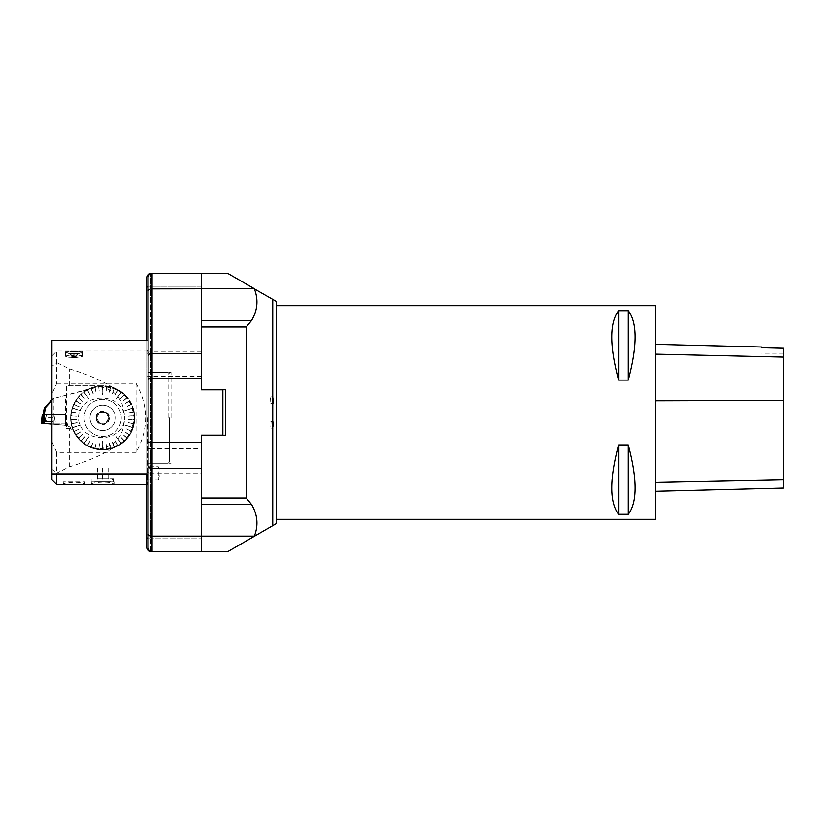 <?xml version="1.0" encoding="UTF-8"?>
<svg xmlns="http://www.w3.org/2000/svg" width="825" height="825" viewBox="0 0 825 825"><rect width="100%" height="100%" fill="white"/><g stroke="black" fill="none" stroke-linecap="round" stroke-linejoin="round"><path stroke-width="0.62" stroke-dasharray="4.12 3.09" d="M146.747 277.623L146.747 547.377A4.001 4.001 0 0 0 150.758 551.389L201.506 551.389L201.506 448.738L150.758 448.738L150.758 376.262L201.506 376.262L201.506 389.802L201.506 326.978L201.506 389.802L225.545 389.802L225.545 435.198L201.506 435.198L201.506 551.389L201.506 435.198L201.506 551.389L228.205 551.389L254.389 536.116C258.576 525.216 257.617 514.656 251.522 504.436L246.19 498.022L201.506 498.022M201.506 326.978L201.506 273.611L201.506 326.978L246.19 326.978L251.522 320.564C257.617 310.324 258.576 299.764 254.389 288.884L276.55 301.527L276.55 523.473L254.317 536.312M201.506 376.262L201.506 288.884L254.389 288.884L228.205 273.611L201.506 273.611L201.506 389.802L222.874 389.802L222.874 435.136L201.506 435.136L201.506 448.738M276.55 412.5L276.55 519.337L276.55 412.5M655.545 305.662L655.545 519.337M618.822 380.098L628.176 380.098C637.292 345.788 637.292 322.657 628.176 310.695L618.822 310.695C609.706 322.657 609.706 345.788 618.822 380.098L618.822 310.695M618.822 514.305L628.176 514.305C637.292 502.343 637.292 479.212 628.176 444.902L618.822 444.902C609.706 479.212 609.706 502.343 618.822 514.305L618.822 444.902M273.436 422.431L273.137 428.123L273.436 422.431M270.517 397.836L270.817 403.549L270.517 397.836M271.054 422.41L270.755 428.123L271.054 422.41M655.545 400.806L655.545 491.287L655.545 344.334L655.545 400.806L783.75 400.455L783.75 488.07M783.75 400.455L783.75 348.253L761.712 347.768L761.712 346.995M628.176 310.695L628.176 380.098M628.176 444.902L628.176 514.305M201.506 288.884L201.506 273.611L150.758 273.611L150.758 288.884L201.506 288.884M222.874 435.136L201.506 435.198L222.74 435.136L222.74 389.864L201.506 389.802L222.874 389.864M201.506 551.389L152.089 551.389L201.506 551.389L201.506 435.136M146.747 473.911L146.747 340.405M148.088 417.842L148.088 484.883L148.088 417.842M146.747 402.033L146.747 439.189M171.053 417.842L171.053 372.436L171.053 417.842M201.506 389.802L222.874 389.802M222.874 435.198L201.506 435.198M148.088 421.348L148.088 473.911M51.934 340.405L51.934 473.911L51.934 355.874L51.934 366.372L56.739 362.598L56.739 351.068L56.739 383.347L51.923 393.948M201.506 273.611L152.089 273.611A4.001 4.001 0 0 0 148.088 277.623L148.088 286.966L150.758 286.966L150.758 538.034L201.506 538.034L152.089 538.034L152.089 286.966L201.506 286.966L201.506 273.611M201.506 389.864L201.506 286.966L150.758 286.966L150.758 273.848M150.758 551.152L150.758 538.034L148.088 538.034L148.088 547.377M148.088 473.395L148.088 480.078L148.088 473.395M112.303 387.276C123.76 391.256 130.989 399.156 133.99 410.984L133.99 424.7C130.989 436.518 123.76 444.417 112.303 448.408C94.906 452.347 81.922 446.49 73.373 430.815L70.517 428.526L66.485 428.526L66.485 385.791L102.682 385.791L112.303 387.276M56.75 362.598L69.3 368.827C86.914 374.158 101.258 380.294 112.324 387.245M56.739 383.326L136.063 383.326C148.778 406.343 148.778 429.34 136.073 452.337L56.739 452.358L56.739 473.911M56.739 484.615L56.739 473.086L51.923 469.312L51.934 366.382M112.324 448.439C101.258 455.39 86.914 461.526 69.3 466.857L56.75 473.086M134.032 410.963L135.125 417.842L134.032 424.72M147.283 417.842L147.283 484.615L147.283 417.842M111.86 484.615L114.036 484.275L112.592 483.491C107.714 480.965 90.616 482.718 91.328 484.275L93.503 484.615M82.335 484.615L84.676 484.275L83.067 483.471C78.138 481.222 62.607 482.893 63.257 484.275L65.598 484.615M82.263 351.955L82.314 351.801C81.819 351.223 79.035 350.986 73.972 351.089C68.898 350.986 66.113 351.223 65.618 351.801C65.082 353.791 81.634 354.121 82.263 351.955M51.934 469.312L51.934 479.81M56.729 452.337L51.923 441.736M69.29 466.847L69.29 428.526M66.485 428.526L70.517 428.526L73.373 430.815A32.051 32.051 0 0 0 134.733 417.842A32.051 32.051 0 0 0 96.051 386.482A32.051 32.051 0 0 0 73.373 430.815A32.051 32.051 0 0 1 102.682 385.791L66.485 385.791M136.063 452.327L136.063 383.357M106.755 386.409L105.847 392.009A124.121 26.029 -172.8 0 1 106.043 392.03L106.755 386.409A31.69 31.69 0 0 1 110.468 387.121L109.055 392.607A124.121 26.029 -165.6 0 1 109.251 392.659L110.653 387.173A31.69 31.69 0 0 1 114.252 388.338L112.169 393.608A124.121 26.029 -158.4 0 1 112.355 393.68L114.252 388.338M110.653 387.173L110.302 387.74L110.468 387.121M114.015 388.936L114.438 388.41A31.69 31.69 0 0 1 117.862 390.019L115.129 394.989A124.121 26.029 -151.2 0 1 115.304 395.082L118.037 390.122A31.69 31.69 0 0 1 121.223 392.143L116.325 398.887A111.385 23.358 36 0 1 116.49 399.001L121.223 392.143M118.037 390.122L117.552 390.586L117.862 390.019M121.017 392.782L121.388 392.267A31.69 31.69 0 0 1 124.297 394.67L120.429 398.795A124.121 26.029 -136.8 0 1 120.574 398.939L120.429 398.795M132.248 408.344L124.895 410.726L132.784 407.952A31.69 31.69 0 0 0 131.392 404.436L130.732 404.528L131.309 404.26A31.69 31.69 0 0 0 129.494 400.95L128.948 401.29L129.381 400.775A31.69 31.69 0 0 0 127.163 397.722L126.668 398.124L127.029 397.567A31.69 31.69 0 0 0 124.441 394.814L123.863 395.134L124.297 394.67M132.846 408.148A31.69 31.69 0 0 1 133.794 411.809L128.226 412.861A124.121 26.029 -100.8 0 1 128.267 413.067L133.825 412.005A31.69 31.69 0 0 1 134.3 415.748L128.648 416.109A124.121 26.029 -93.6 0 1 128.659 416.305L134.3 415.748M133.825 412.005L133.165 411.923L133.794 411.809M133.66 415.79L134.31 415.955A31.69 31.69 0 0 1 134.31 419.729L128.659 419.378A124.121 26.029 -86.4 0 1 128.648 419.574L134.31 419.729M133.681 419.688L134.3 419.935A31.69 31.69 0 0 1 133.825 423.679L128.267 422.617A124.121 26.029 -79.2 0 1 128.226 422.812L133.794 423.875A31.69 31.69 0 0 1 132.846 427.536L124.926 424.968A111.385 23.358 108 0 1 124.864 425.153L132.846 427.536M133.794 423.875L133.165 423.761L133.825 423.679M132.186 427.536L132.784 427.732A31.69 31.69 0 0 1 131.392 431.248L126.277 428.835A124.121 26.029 -64.8 0 1 126.184 429.01L126.277 428.835M120.852 443.025L116.325 436.796L121.388 443.417A31.69 31.69 0 0 0 124.297 441.014L123.863 440.55L124.441 440.87A31.69 31.69 0 0 0 127.029 438.116L126.668 437.559L127.163 437.962A31.69 31.69 0 0 0 129.381 434.909L128.948 434.393L129.494 434.734A31.69 31.69 0 0 0 131.309 431.423L130.732 431.155L131.392 431.248M121.223 443.541A31.69 31.69 0 0 1 118.037 445.562L115.304 440.602A124.121 26.029 -28.8 0 1 115.129 440.694L117.862 445.665A31.69 31.69 0 0 1 114.438 447.274L112.355 442.004A124.121 26.029 -21.6 0 1 112.169 442.076L114.252 447.346A31.69 31.69 0 0 1 110.653 448.511L109.251 443.025A124.121 26.029 -14.4 0 1 109.055 443.077L110.468 448.563A31.69 31.69 0 0 1 106.755 449.264L106.043 443.654A124.121 26.029 -7.2 0 1 105.847 443.675L106.549 449.295A31.69 31.69 0 0 1 102.785 449.532L102.785 441.2A111.385 23.358 180 0 1 102.578 441.2L102.785 449.532M117.862 445.665L117.552 445.098L118.037 445.562M114.252 447.346L114.015 446.748L114.438 447.274M110.468 448.563L110.302 447.944L110.653 448.511M106.549 449.295L106.672 448.635L106.755 449.264M102.578 448.893L102.578 449.532A31.69 31.69 0 0 1 98.804 449.295L99.516 443.675A124.121 26.029 7.2 0 1 99.32 443.654L99.516 443.675M84.346 442.901L88.873 436.683L84.129 443.541A31.69 31.69 0 0 0 87.326 445.562L87.811 445.098L87.502 445.665A31.69 31.69 0 0 0 90.925 447.274L91.152 446.676L91.111 447.346A31.69 31.69 0 0 0 94.7 448.511L94.865 447.892L94.896 448.563A31.69 31.69 0 0 0 98.608 449.264L98.887 448.666L98.804 449.295M83.975 443.417A31.69 31.69 0 0 1 81.056 441.014L84.934 436.889A124.121 26.029 43.2 0 1 84.789 436.745L80.912 440.87A31.69 31.69 0 0 1 78.323 438.116L82.686 434.507A124.121 26.029 50.4 0 1 82.562 434.352L78.2 437.962A31.69 31.69 0 0 1 75.972 434.909L80.757 431.877A124.121 26.029 57.6 0 1 80.654 431.702L75.869 434.734A31.69 31.69 0 0 1 74.044 431.423L79.169 429.01A124.121 26.029 64.8 0 1 79.087 428.835L79.169 429.01M80.912 440.87L81.5 440.55L81.056 441.014M78.2 437.962L78.818 437.714L78.323 438.116M75.869 434.734L76.519 434.569L75.972 434.909M73.116 427.34L80.438 424.968L72.569 427.732A31.69 31.69 0 0 0 73.961 431.248L74.539 430.97L74.044 431.423M72.507 427.536A31.69 31.69 0 0 1 71.569 423.875L77.127 422.812A124.121 26.029 79.2 0 1 77.096 422.617L71.528 423.679A31.69 31.69 0 0 1 71.063 419.935L76.704 419.574A124.121 26.029 86.4 0 1 76.694 419.378L71.043 419.729A31.69 31.69 0 0 1 71.043 415.955L76.694 416.305A124.121 26.029 93.6 0 1 76.704 416.109L76.694 416.305M71.528 423.679L72.157 423.565L71.569 423.875M71.043 419.729L71.682 419.688L71.063 419.935M73.177 408.148L80.52 410.541L72.507 408.148A31.69 31.69 0 0 0 71.569 411.809L72.198 411.923L71.528 412.005A31.69 31.69 0 0 0 71.063 415.748L71.682 415.996L71.043 415.955M72.569 407.952A31.69 31.69 0 0 1 73.961 404.436L79.087 406.849A124.121 26.029 115.2 0 1 79.169 406.673L74.044 404.26A31.69 31.69 0 0 1 75.869 400.95L80.654 403.982A124.121 26.029 122.4 0 1 80.757 403.807L75.972 400.775A31.69 31.69 0 0 1 78.2 397.722L82.562 401.332A124.121 26.029 129.6 0 1 82.686 401.177L78.323 397.567A31.69 31.69 0 0 1 80.912 394.814L84.789 398.939A124.121 26.029 136.8 0 1 84.934 398.795L81.056 394.67A31.69 31.69 0 0 1 83.975 392.267L88.873 399.001A111.385 23.358 -36 0 1 89.028 398.887L83.975 392.267M74.044 404.26L74.539 404.714L73.961 404.436M75.972 400.775L76.519 401.115L75.869 400.95M78.323 397.567L78.818 397.97L78.2 397.722M81.056 394.67L81.5 395.134L80.912 394.814M84.511 392.659L84.129 392.143A31.69 31.69 0 0 1 87.326 390.122L90.049 395.082A124.121 26.029 151.2 0 1 90.224 394.989L87.502 390.019A31.69 31.69 0 0 1 90.925 388.41L93.008 393.68A124.121 26.029 158.4 0 1 93.194 393.608L91.111 388.338A31.69 31.69 0 0 1 94.7 387.173L96.112 392.659A124.121 26.029 165.6 0 1 96.308 392.607L94.896 387.121A31.69 31.69 0 0 1 98.608 386.409L99.32 392.03A124.121 26.029 172.8 0 1 99.516 392.009L99.32 392.03M87.502 390.019L87.811 390.586L87.326 390.122M91.111 388.338L91.152 389.008L90.925 388.41M94.896 387.121L94.865 387.791L94.7 387.173M102.785 386.791L102.785 394.484L102.578 386.152A31.69 31.69 0 0 0 98.804 386.389L98.691 387.049L98.608 386.409M102.785 386.152A31.69 31.69 0 0 1 106.549 386.389M69.29 385.791L69.29 368.847M114.036 481.924L91.328 481.924L114.036 481.924L114.036 484.275M97.69 478.603L113.365 478.603L97.69 478.603M113.365 481.924L91.998 481.924L113.365 481.924L113.365 478.603L110.694 481.274L94.669 481.274L110.694 481.274M84.676 484.275L84.676 481.924L63.257 481.924L84.666 481.934M73.972 355.028A8.343 1.238 0 0 1 82.314 356.256A8.343 1.238 0 0 1 73.972 357.493A8.343 1.238 0 0 1 65.618 356.256A8.343 1.238 0 0 1 73.972 355.028M73.972 356.689L76.828 356.204L71.115 356.204L73.972 356.689M73.972 356.751L70.744 356.132L77.199 356.132L73.972 356.751M73.961 355.193L71.961 355.493L75.972 355.493L73.961 355.193M73.961 354.936L72.033 355.307L75.972 355.235L73.961 354.936M73.93 351.574A6.672 0.99 180 0 0 67.516 352.822A6.672 0.99 180 0 0 73.972 353.554A6.672 0.99 180 0 0 80.417 352.822A6.672 0.99 180 0 0 73.93 351.574M74.003 353.729A7.879 1.165 0 0 1 66.175 352.388A7.879 1.165 0 0 1 73.972 351.398A7.879 1.165 0 0 1 81.758 352.388A7.879 1.165 0 0 1 74.003 353.729M74.013 353.884A8.013 1.186 180 0 0 81.984 352.698A8.013 1.186 180 0 0 81.892 352.512A8.013 1.186 180 0 0 73.972 351.512A8.013 1.186 180 0 0 66.041 352.512A8.013 1.186 180 0 0 65.959 352.698A8.013 1.186 180 0 0 74.013 353.884M73.972 357.442A8.013 1.186 0 0 1 65.959 356.256A8.013 1.186 0 0 1 73.972 355.07A8.013 1.186 0 0 1 81.984 356.256A8.013 1.186 0 0 1 74.013 357.442A8.013 1.186 0 0 1 73.972 357.442M63.257 484.275L63.277 481.934M107.9 467.919L97.226 467.919L108.137 467.919L107.9 481.274L97.226 481.274L107.9 481.274M97.226 467.919L97.226 481.274M102.444 467.919L102.444 481.274M97.453 467.919L97.453 481.274M102.908 467.919L102.908 481.274M108.137 467.919L108.137 481.274M103.672 423.225A5.476 5.476 0 0 1 101.692 423.225L99.567 423.225L98.515 421.389A5.476 5.476 0 0 1 97.525 419.677L96.463 417.842L97.525 416.006A5.476 5.476 0 0 1 98.515 414.294L99.567 412.459L101.692 412.459A5.476 5.476 0 0 1 103.672 412.459L105.786 412.459L106.848 414.294A5.476 5.476 0 0 1 107.838 416.006L108.9 417.842L107.838 419.677A5.476 5.476 0 0 1 106.848 421.389L105.786 423.225L103.672 423.225A5.476 5.476 0 0 1 101.692 423.225L99.567 423.225L98.515 421.389A5.476 5.476 0 0 1 97.525 419.677L96.463 417.842L97.525 416.006A5.476 5.476 0 0 1 98.515 414.294L99.567 412.459L101.692 412.459A5.476 5.476 0 0 1 103.672 412.459L105.786 412.459L106.848 414.294A5.476 5.476 0 0 1 107.838 416.006L108.9 417.842L107.838 419.677A5.476 5.476 0 0 1 106.848 421.389L105.786 423.225L103.672 423.225M89.997 417.842A12.684 12.684 0 0 0 109.024 428.825A12.684 12.684 0 0 0 109.024 406.859A12.684 12.684 0 0 0 89.997 417.842A12.684 12.684 0 0 1 102.682 405.157A12.684 12.684 0 0 1 115.366 417.842A12.684 12.684 0 0 1 102.682 430.526A12.684 12.684 0 0 1 89.997 417.842M109.416 417.842A6.734 6.734 0 0 1 99.309 423.679A6.734 6.734 0 0 1 99.309 412.005A6.734 6.734 0 0 1 109.416 417.842M108.952 417.842A6.28 6.28 0 0 1 99.547 423.277A6.28 6.28 0 0 1 99.547 412.407A6.28 6.28 0 0 1 108.952 417.842A6.28 6.28 0 0 1 99.547 423.277A6.28 6.28 0 0 1 99.547 412.407A6.28 6.28 0 0 1 108.952 417.842M134.31 415.955L133.681 415.996M132.784 407.952L124.864 410.53A111.385 23.358 72 0 1 124.926 410.716M131.392 404.436L126.277 406.849A124.121 26.029 -115.2 0 0 126.184 406.673L131.309 404.26M129.494 400.95L124.709 403.982A124.121 26.029 -122.4 0 0 124.606 403.807L129.381 400.775M127.163 397.722L122.801 401.332A124.121 26.029 -129.6 0 0 122.667 401.177L127.029 397.567M121.388 392.267L116.49 399.001M114.438 388.41L114.201 389.008M102.578 386.152L102.578 394.484A111.385 23.358 0 0 1 102.785 394.484L102.578 386.791M98.804 386.389L98.887 387.018M84.129 392.143L89.028 398.887L84.346 392.782M72.507 408.148L80.438 410.716A111.385 23.358 -72 0 1 80.499 410.53M71.569 411.809L77.127 412.861A124.121 26.029 100.8 0 0 77.096 413.067L71.528 412.005M71.063 415.748L71.692 415.79M72.569 427.732L80.499 425.153A111.385 23.358 -108 0 1 80.438 424.968L73.177 427.536M73.961 431.248L74.539 430.97M84.129 443.541L89.028 436.796A111.385 23.358 -144 0 1 88.873 436.683L84.511 443.025M87.326 445.562L90.049 440.602A124.121 26.029 28.8 0 0 90.224 440.694L87.502 445.665M90.925 447.274L93.008 442.004A124.121 26.029 21.6 0 0 93.194 442.076L91.111 447.346M94.7 448.511L96.112 443.025A124.121 26.029 14.4 0 0 96.308 443.077L94.896 448.563M98.608 449.264L98.691 448.635M102.578 449.532L102.578 441.2M121.388 443.417L116.49 436.683A111.385 23.358 144 0 1 116.325 436.796L121.017 442.901M124.297 441.014L120.429 436.889A124.121 26.029 -43.2 0 0 120.574 436.745L124.441 440.87M127.029 438.116L122.667 434.507A124.121 26.029 -50.4 0 0 122.801 434.352L127.163 437.962M129.381 434.909L124.606 431.877A124.121 26.029 -57.6 0 0 124.709 431.702L129.494 434.734M131.309 431.423L130.732 431.155M132.784 427.732L124.864 425.153M134.3 419.935L133.66 419.894M133.165 411.923L128.226 412.861M133.207 412.118L128.205 412.871M124.895 410.726L132.186 408.148M130.732 404.528L126.277 406.849M130.824 404.714L126.246 406.859M128.844 401.115L124.606 403.807M128.948 401.29L124.575 403.827M126.545 397.97L122.667 401.177M126.668 398.124L122.647 401.187M123.863 395.134L120.409 398.815M116.469 399.022L120.852 392.659M117.552 390.586L115.129 394.989M117.727 390.679L115.118 395.01M110.302 387.74L109.055 392.607M110.498 387.791L109.044 392.628M106.477 387.018L106.043 392.03M106.672 387.049L106.033 392.061M98.691 387.049L99.32 392.061M94.865 387.791L96.112 392.659M95.05 387.74L96.112 392.679M91.152 389.008L93.194 393.608M91.338 388.936L93.204 393.628M87.636 390.679L90.049 395.082M87.811 390.586L90.069 395.103M81.345 395.278L84.789 398.939M81.5 395.134L84.81 398.96M78.684 398.124L82.562 401.332M78.818 397.97L82.582 401.342M76.405 401.29L80.654 403.982M76.519 401.115L80.675 403.992M74.539 404.714L79.087 406.849M74.621 404.528L79.107 406.859M80.52 410.541L73.116 408.344M72.157 412.118L77.096 413.067M72.198 411.923L77.117 413.067M71.682 415.996L76.725 416.305M71.692 419.894L76.694 419.378M71.682 419.688L76.725 419.378M72.198 423.761L77.096 422.617M72.157 423.565L77.117 422.617M74.621 431.155L79.2 429M76.519 434.569L80.757 431.877M76.405 434.393L80.778 431.857M78.818 437.714L82.562 434.352M78.684 437.559L82.582 434.342M81.5 440.55L84.934 436.889M81.345 440.406L84.954 436.868M87.811 445.098L90.224 440.694M87.636 445.005L90.245 440.674M91.338 446.748L93.194 442.076M91.152 446.676L93.204 442.056M95.05 447.944L96.308 443.077M94.865 447.892L96.308 443.046M98.887 448.666L99.516 443.654M102.578 441.169L102.785 448.893M106.672 448.635L106.043 443.654M106.477 448.666L106.033 443.623M110.498 447.892L109.055 443.077M110.302 447.944L109.044 443.046M114.201 446.676L112.169 442.076M114.015 446.748L112.159 442.056M117.727 445.005L115.129 440.694M117.552 445.098L115.118 440.674M124.008 440.406L120.429 436.889M123.863 440.55L120.409 436.868M126.668 437.559L122.801 434.352M126.545 437.714L122.781 434.342M128.948 434.393L124.709 431.702M128.844 434.569L124.688 431.692M130.824 430.97L126.246 428.825M124.833 425.143L132.248 427.34M133.207 423.565L128.267 422.617M133.165 423.761L128.236 422.617M158.307 471.766L158.307 480.078L158.307 471.766M168.114 417.842L168.114 372.436L168.114 417.842M169.455 417.842L169.455 461.907L169.455 417.842M134.733 417.842A32.051 32.051 0 0 0 86.656 390.081A32.051 32.051 0 0 0 86.656 445.603A32.051 32.051 0 0 0 134.733 417.842A32.051 32.051 0 0 0 86.656 390.081A32.051 32.051 0 0 0 86.656 445.603A32.051 32.051 0 0 0 134.733 417.842M43.952 423.421L64.154 425.184C68.96 425.793 72.517 428.175 74.838 432.331C80.231 442.138 88.564 447.728 99.846 449.099L99.846 448.8C115.139 446.057 123.327 436.477 124.41 420.059C121.038 444.747 78.994 442.778 78.447 417.883C78.891 392.886 121.11 390.926 124.41 415.625L124.41 420.059M51.934 424.122L65.598 425.391L65.598 395.288L53.821 398.444L51.934 400.507M47.19 423.699L64.154 425.184L47.19 423.699L44.189 414.707L43.106 414.707L65.01 414.707L43.911 414.707M44.065 414.686L43.642 411.427M51.934 399.62L53.821 398.444M99.846 448.8L99.846 449.099C120.326 448.666 131.732 438.25 134.062 417.852C131.742 397.444 120.337 387.018 99.846 386.585L52.748 398.733M99.846 386.884C115.129 389.606 123.317 399.187 124.41 415.625M65.598 395.288L66.732 394.989L66.732 425.669L65.598 425.391M66.732 425.669A13.355 13.355 0 0 1 74.838 432.331A31.381 31.381 0 0 0 115.108 446.655A31.381 31.381 0 0 0 132.32 407.54A31.381 31.381 0 0 0 94.555 387.533L66.732 394.989M96.515 417.842L99.598 412.5L105.765 412.5L108.848 417.842L105.765 423.184L99.598 423.184L96.515 417.842L99.598 423.184L105.765 423.184L108.848 417.842L105.765 412.5L99.598 412.5L96.515 417.842M84.119 417.842A18.562 18.562 0 0 0 111.963 433.919A18.562 18.562 0 0 0 111.963 401.765A18.562 18.562 0 0 0 84.119 417.842A18.562 18.562 0 0 0 102.682 436.404A18.562 18.562 0 0 0 121.244 417.842A18.562 18.562 0 0 0 102.682 399.279A18.562 18.562 0 0 0 84.119 417.842M53.934 424.298L53.934 398.413M64.154 425.184L67.825 426.04L64.154 425.184M48.417 414.707L53.914 414.707L48.417 414.707M44.189 414.707L65.041 414.707L67.825 426.04M47.767 423.184L55.306 423.184L47.767 423.184M41.25 423.184L66.062 423.184L65.02 414.707L42.292 414.707M65.567 423.184L42.807 423.184L42.322 414.707M42.147 423.184L42.807 423.184M251.522 320.564L201.506 320.564M246.19 326.978L246.19 498.022M201.506 504.436L251.522 504.436M254.389 536.116L150.758 536.116L150.758 473.076L201.506 473.076M272.755 525.669L272.755 299.331M783.75 479.83L655.545 482.419M783.75 357.173L655.545 354.224M201.506 351.924L150.758 351.924L150.758 288.884A4.001 2.578 180 0 0 146.747 291.452M146.747 547.377A4.001 4.001 0 0 0 150.758 551.389L150.758 536.116A4.001 2.578 0 0 1 146.747 533.548M146.747 470.508A4.001 2.578 -0 0 0 150.758 473.076L150.758 448.738A4.001 0.753 0 0 1 146.747 447.996M146.747 377.004A4.001 0.753 180 0 1 150.758 376.262L150.758 351.924A4.001 2.578 180 0 0 146.747 354.492M148.088 286.966L152.089 286.966L152.089 273.611M152.089 551.389L152.089 538.034L148.088 538.034M52.532 421.585L45.148 421.585L52.532 421.585M52.47 421.193L45.282 421.193L52.47 421.193M48.417 417.45L53.914 417.45L48.417 417.45M66.062 423.184L65.02 414.707L65.505 423.184M270.817 403.549L273.199 403.549M270.755 396.877L273.137 396.877M270.755 428.123L273.137 428.123M270.817 421.451L273.199 421.451M783.75 353.203L761.712 353.203M146.747 484.883L148.088 484.883M146.747 350.8L148.088 350.8M169.455 461.907L168.114 463.248L148.088 463.248L171.053 463.248M169.455 373.777L168.114 372.436L148.088 372.436L171.053 372.436M148.088 351.873L147.283 351.068L56.739 351.068L51.934 355.874M148.088 483.811L146.747 484.615M91.328 484.275L91.328 481.924M91.998 481.924L91.998 478.603L94.669 481.274M65.618 351.801L65.618 356.256M82.314 351.801L82.314 356.256M76.828 356.204A3.743 3.743 0 0 0 71.115 356.204M72.033 355.42L70.744 356.132M75.9 355.42L77.199 356.132M75.9 355.307L80.417 352.822M72.033 355.307L67.516 352.822M65.959 352.698L65.959 356.256M81.984 352.698L81.984 356.256M148.088 480.078L158.307 480.078A13.355 13.355 0 0 0 158.307 466.723L148.088 466.723M45.148 421.585L46.437 414.707L45.148 421.585M55.193 421.585L53.914 414.707L55.193 421.585"/><path stroke-width="1.24" d="M201.506 435.198L225.545 435.198L225.545 389.802L201.506 389.802M201.506 442.241L201.506 435.136L222.74 435.136L222.74 389.864L201.506 389.864L201.506 378.469L152.089 378.469L152.089 442.241L201.506 442.241L201.506 551.389L228.205 551.389L276.55 523.473L276.55 301.527L254.389 288.884C258.576 299.784 257.617 310.344 251.522 320.564L246.19 326.978L201.506 326.978M201.506 498.022L246.19 498.022L251.522 504.436C257.617 514.676 258.576 525.236 254.389 536.116L152.089 536.116L152.089 551.389L150.758 551.389A4.001 4.001 0 0 1 146.747 547.377L146.747 473.911M146.747 340.405L146.747 277.623A4.001 4.001 0 0 1 150.758 273.611L201.506 273.611L152.089 273.611L152.089 288.884L254.317 288.688L228.205 273.611L201.506 273.611L201.506 378.469M276.55 519.337L655.545 519.337L655.545 305.662L276.55 305.662M618.822 444.902L628.176 444.902C637.292 479.212 637.292 502.343 628.176 514.305L618.822 514.305C609.706 502.343 609.706 479.212 618.822 444.902L618.822 514.305M618.822 310.695L628.176 310.695C637.292 322.657 637.292 345.788 628.176 380.098L618.822 380.098C609.706 345.788 609.706 322.657 618.822 310.695L618.822 380.098M272.9 397.825L273.199 403.549L272.9 397.825M655.545 491.287L783.75 488.07L783.75 348.253L761.712 347.758L761.712 346.995L655.545 344.334M628.176 514.305L628.176 444.902M628.176 380.098L628.176 310.695M222.874 389.802L222.874 435.198M150.758 273.611A4.001 4.001 0 0 0 146.747 277.623A4.001 4.001 0 0 1 150.758 273.611L150.758 273.848M201.506 551.389L152.089 551.389A4.001 4.001 0 0 1 148.088 547.377L148.088 277.623A4.001 4.001 0 0 1 152.089 273.611A4.001 4.001 0 0 0 148.088 277.623M146.747 286.966L148.088 286.966L148.088 387.42M56.739 473.911L56.739 484.615L51.934 479.81L51.934 340.405L148.088 340.405M51.934 473.911L148.088 473.911L148.088 538.034L146.747 538.034M148.088 547.377A4.001 4.001 0 0 0 152.089 551.389A4.001 4.001 0 0 1 148.088 547.377M56.739 484.615L146.747 484.615M51.934 424.122L43.952 423.421L43.911 414.707L43.22 414.707L43.766 423.184L41.25 423.184L42.292 414.707L43.189 414.707L42.147 423.184L41.25 423.184L43.766 423.184M44.22 423.442L44.22 414.686L43.106 414.686L44.282 407.901L51.934 399.62M44.22 414.686L45.468 407.581L44.282 407.901M51.934 400.507L45.468 407.581M251.522 504.436L201.506 504.436M246.19 498.022L246.19 326.978M201.506 320.564L251.522 320.564M272.755 299.331L272.755 525.669M783.75 479.872L655.545 482.46M783.75 400.403L655.545 400.764M783.75 357.091L655.545 354.131M201.506 468.373L152.089 468.373L152.089 536.116A4.001 2.578 0 0 1 148.088 533.548M148.088 291.452A4.001 2.578 180 0 1 152.089 288.884L152.089 353.512L201.506 353.512M148.088 356.091A4.001 2.578 180 0 1 152.089 353.512L152.089 378.469A4.001 0.701 0 0 0 148.088 379.17M148.088 441.623A4.001 0.619 0 0 0 152.089 442.241L152.089 468.373A4.001 2.578 0 0 1 148.088 465.795M42.292 414.707L41.25 423.184"/></g></svg>
